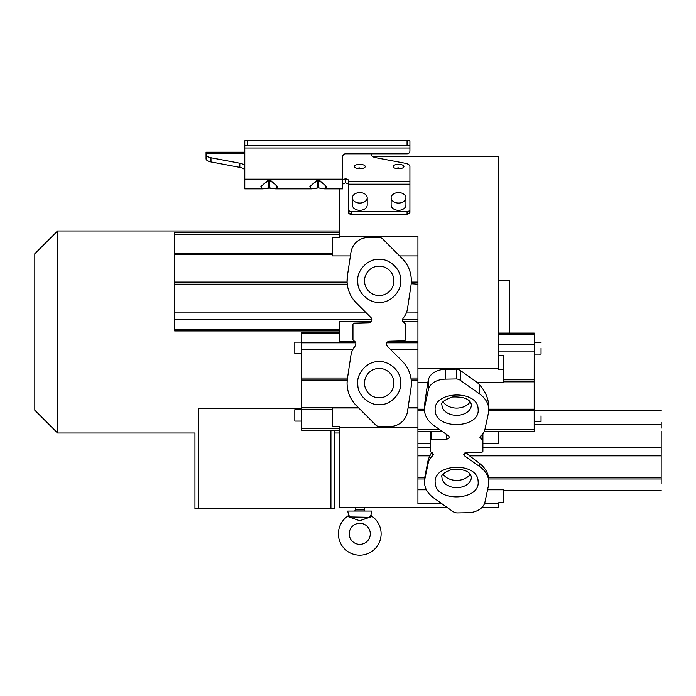 <?xml version="1.0" encoding="UTF-8"?>
<svg xmlns="http://www.w3.org/2000/svg" width="696" height="696" viewBox="0 0 696 696"><rect width="100%" height="100%" fill="white"/><g stroke="black" fill="none" stroke-linecap="round" stroke-linejoin="round"><path stroke-width="1.04" d="M350.401 255.928L332.575 255.928L332.575 237.527L339.291 237.353L339.291 236.492L417.931 236.492L417.931 368.697L498.849 368.697L498.849 156.548L372.621 156.548A8.543 3.471 0 0 1 371.194 154.625L371.194 153.825M339.291 188.886L339.291 236.492M441.638 503.547L417.931 503.547L417.931 427.483L339.291 427.483L339.291 507.428L364.312 507.428L364.312 509.907A1.14 1.14 0 0 0 365.452 511.047M339.291 427.483L339.291 426.622L332.575 426.448L332.575 407.96L358.71 407.96M354.734 341.327L339.291 341.327L339.291 321.361L371.664 321.361L369.315 322.735C372.047 321.944 372.682 320.325 371.22 317.881M355.204 507.428L355.204 509.907A1.14 1.14 0 0 1 354.064 511.047M393.901 383.122A14.694 14.694 0 0 1 380.077 397.781A14.694 14.694 0 0 1 364.521 383.122A14.694 14.694 0 0 1 378.346 368.454A14.694 14.694 0 0 1 393.901 383.122M393.901 280.853A14.694 14.694 0 0 1 380.077 295.522A14.694 14.694 0 0 1 364.521 280.853A14.694 14.694 0 0 1 378.346 266.194A14.694 14.694 0 0 1 393.901 280.853M349.227 533.823A10.536 10.536 0 0 1 359.762 523.288A10.536 10.536 0 0 1 370.298 533.823A10.536 10.536 0 0 1 359.762 544.359A10.536 10.536 0 0 1 349.227 533.823M369.263 517.311L359.762 520.738L370.707 516.919L371.507 515.997A21.35 21.35 0 0 1 359.762 555.182A21.35 21.35 0 0 1 348.009 515.997L348.818 516.919L359.762 520.738L348.818 516.919L369.263 517.311L371.02 514.822L371.777 511.047L347.748 511.047L348.505 514.822L350.262 517.311L348.505 514.822L348.009 515.997M481.98 507.428L498.849 507.428L498.849 503.547L484.538 503.547M409.909 198.821L409.909 212.445L407.064 214.542L351.262 214.542L348.418 212.445L348.418 198.821M409.631 213.35L409.909 209.505A2.845 2.01 180 0 1 407.064 211.514L407.064 214.542L407.847 214.464M407.064 211.514L351.262 211.514A2.845 2.01 180 0 1 348.418 209.505L348.522 213.019M350.027 214.333L350.48 214.464M372.055 319.708L174.687 319.708L174.67 330.948L174.687 232.577L174.696 282.098L347.087 282.098L347.4 275.921A31.555 31.555 0 0 0 356.274 302.89L371.229 317.872M301.646 409.692L301.629 353.525L294.817 353.525L294.808 347.835L294.817 353.525M509.507 333.079L509.507 280.74L498.849 280.74M359.806 168.754A5.411 2.201 180 0 1 354.394 166.553A5.411 2.201 180 0 1 359.806 164.352A5.411 2.201 180 0 1 365.217 166.553A5.411 2.201 180 0 1 359.806 168.754M359.806 167.919L356.535 168.31L363.068 168.31M398.521 168.754A5.411 2.201 180 0 1 393.118 166.553A5.411 2.201 180 0 1 398.521 164.352A5.411 2.201 180 0 1 403.932 166.553A5.411 2.201 180 0 1 398.521 168.754M398.521 167.919L395.258 168.31L401.792 168.31M352.402 197.829L352.402 205.076A7.404 5.237 0 0 0 359.806 210.305A7.404 5.237 0 0 0 367.21 205.076L367.21 197.829A7.404 5.237 180 0 1 359.806 203.058A7.404 5.237 180 0 1 352.402 197.829A7.404 5.237 180 0 1 359.806 192.592A7.404 5.237 180 0 1 367.21 197.829M391.126 197.829L391.126 205.076A7.404 5.237 0 0 0 398.521 210.305A7.404 5.237 0 0 0 405.925 205.076L405.925 197.829A7.404 5.237 180 0 1 398.521 203.058A7.404 5.237 180 0 1 391.126 197.829A7.404 5.237 180 0 1 398.521 192.592A7.404 5.237 180 0 1 405.925 197.829M379.242 426.683A6.829 6.829 0 0 1 375.475 424.76L356.3 405.542C350.297 399.391 347.226 391.961 347.078 383.252L347.243 380.042L301.664 380.042L301.664 430.259L301.655 421.08L294.826 421.08L294.817 409.692L294.826 421.08M356.3 405.542A31.555 31.555 0 0 1 347.426 378.572L347.243 380.042M482.902 447.572L661.174 447.572L661.165 477.665L488.609 477.665C487.705 472.166 484.694 467.425 479.587 463.458L469.582 455.854L661.165 455.854M503.399 379.807L534.197 379.807L534.197 381.852L503.399 381.852M174.67 281.81L174.687 259.373L174.67 281.81M174.687 305.561L174.687 302.716L174.687 305.561M174.67 318.133L174.67 315.288L174.67 318.133M174.687 245.488L174.687 242.643L174.687 245.488M174.67 258.059L174.67 255.206L174.67 258.059M294.817 409.692L301.655 409.692L301.655 421.08M339.291 332.209L301.638 332.209L301.646 353.525M661.191 431.407L661.165 474.846L661.191 431.407M661.191 447.537L661.191 453.227L661.191 447.537M661.174 478.065L661.165 483.763L661.174 478.065M661.174 453.026L661.174 458.725L661.174 453.026M661.191 422.498L661.191 428.188L661.191 422.498M484.338 431.329L534.206 431.329L534.215 415.843M541.044 415.843L541.044 421.541L541.044 415.843M541.044 410.153L534.215 410.144L534.215 348.418M541.044 348.418L541.044 354.116L541.044 348.418M443.169 474.141A14.694 10.388 180 0 0 456.654 480.397A14.694 10.388 180 0 0 470.131 474.141M443.169 401.827A14.694 10.388 180 0 0 456.654 408.091A14.694 10.388 180 0 0 470.131 401.827M318.716 187.868L318.716 180.69C322.918 183.048 325.528 185.345 326.546 187.581C325.493 188.955 322.883 189.051 318.716 187.868L317.75 187.868C307.58 190.704 307.702 186.371 317.75 180.69L319.203 180.099L326.763 186.754L324.675 188.886L318.933 188.042L324.658 188.886M269.743 187.868L269.743 180.69C273.946 183.048 276.556 185.345 277.574 187.581C276.521 188.955 273.911 189.051 269.743 187.868L268.786 187.868C258.608 190.704 258.729 186.371 268.786 180.69L270.231 180.099L277.791 186.754L275.712 188.886L268.613 188.033M409.909 209.505L409.909 166.379A8.543 3.471 180 0 0 404.968 163.229L376.136 157.774A8.543 3.471 180 0 1 371.194 154.625M348.418 209.505L348.418 179.916L345.564 178.646L348.418 179.916M244.783 153.59L206.059 153.59L206.059 158.784A8.543 3.471 0 0 0 211.001 161.942L239.842 167.388A8.543 3.471 180 0 1 244.783 170.537M408.091 407.56L417.931 407.56L417.931 427.483M408.03 407.96L417.931 407.96M390.621 426.439L379.242 426.735L390.621 426.439A17.53 17.53 0 0 0 407.499 411.51L411.014 388.055A31.555 31.555 0 0 0 411.362 383.374L411.014 388.055M417.931 407.9L417.931 409.178L424.586 409.178M417.931 489.784L426.404 489.784M487.565 489.784L503.399 489.784L503.399 502.486L498.849 502.573L498.849 503.547M498.849 368.697L498.849 369.663L503.399 369.75L503.399 382.574L477.404 382.574L460.387 370.516A6.829 4.829 180 0 0 456.62 369.158L445.24 369.332A17.53 12.397 180 0 0 428.362 379.885L427.788 382.574L417.931 382.574M498.849 431.329L498.849 443.665L482.902 443.665M417.931 407.56L417.931 368.697M367.801 237.536L379.181 237.24L367.801 237.536A17.53 17.53 0 0 0 350.923 252.465L347.4 275.921M417.931 255.928L399.617 255.928M342.719 184.075L345.564 182.804L348.418 184.075M206.059 158.784L206.059 154.625A8.543 3.471 0 0 0 211.001 157.774L239.842 163.229A8.543 3.471 180 0 1 244.783 166.379M342.719 179.916L345.564 178.646L345.564 182.804M206.059 153.59L206.059 152.206L244.783 152.206L206.059 152.206M369.315 322.735L354.29 323.127A1.366 1.366 0 0 0 352.959 324.493L352.959 339.483A1.366 1.366 0 0 0 353.803 340.744L353.803 340.744C356.013 342.084 356.448 343.868 355.09 346.077L355.099 346.069A18.792 18.792 0 0 0 350.915 355.334L347.443 378.493M301.638 332.209L301.655 349.514L352.802 349.514L355.099 346.069M430.398 443.665L417.931 443.665M456.68 512.891A6.829 4.829 0 0 1 452.913 511.534L433.738 497.945A31.555 22.316 0 0 1 424.525 482.189L424.708 477.665L428.345 459.151L431.624 452.261M661.174 447.572L661.165 477.665M661.165 478.97L488.775 478.97L488.81 482.267A31.555 22.316 180 0 0 479.587 466.511L464.632 455.915L463.797 454.479L466.546 452.478L481.571 452.2A1.366 0.966 180 0 0 482.902 451.234L482.902 440.638A1.366 0.966 0 0 0 482.058 439.741L479.962 437.523L480.771 435.966A18.792 13.294 180 0 0 484.947 429.432L488.435 412.998A31.555 22.316 180 0 0 488.783 409.683A31.555 22.316 180 0 0 479.561 393.927L479.561 384.897L477.404 382.574M488.81 482.267A31.555 22.316 180 0 1 488.462 485.582L484.938 502.173A17.53 12.397 0 0 1 468.06 512.726L456.68 512.935M534.197 379.807L534.223 333.079L534.223 342.719L541.044 342.728M498.849 355.421L503.399 355.604L503.399 369.75M427.788 382.574L424.847 402.549L424.499 409.605A31.555 22.316 0 0 1 424.847 406.29L428.362 389.699A17.53 12.397 -0 0 1 445.24 379.146L445.24 369.332M456.62 369.158L456.62 378.981A6.829 4.829 -0 0 1 460.387 380.338L479.561 393.927M479.561 384.897C485.564 391.509 488.635 398.904 488.783 407.082L488.783 409.683M488.696 409.178L534.197 409.178L534.197 381.852M417.931 312.922L406.316 312.965M417.931 349.514L390.595 349.514L402.157 361.076L387.194 346.103C385.732 343.65 386.376 342.032 389.108 341.24L404.132 340.849A1.366 1.366 0 0 0 405.464 339.483L405.464 324.493A1.366 1.366 0 0 0 404.62 323.231L402.767 321.361L417.931 321.361M389.108 341.24L417.931 341.327M386.358 344.172L386.724 345.468M417.931 380.042L411.188 380.042L411.362 383.374A31.555 31.555 0 0 0 402.149 361.085M402.123 258.433C408.126 264.584 411.197 272.014 411.336 280.723A31.555 31.555 0 0 0 402.123 258.433L382.948 239.215A6.829 6.829 0 0 0 379.172 237.292M417.931 282.098L411.31 282.098L411.336 280.723A31.555 31.555 0 0 1 410.988 285.404L407.508 308.641A18.792 18.792 0 0 1 403.332 317.898L403.323 317.907C401.975 320.108 402.401 321.891 404.62 323.231A1.366 1.366 0 0 1 405.464 324.493M324.736 188.886L342.719 188.886L342.719 156.6A2.845 2.775 180 0 1 345.564 153.825L407.064 153.825A2.845 2.775 0 0 0 409.909 151.049L409.909 150.023M317.272 187.99L311.799 188.886L309.694 186.789L317.272 180.099L319.203 180.099M268.299 187.99L262.836 188.886L260.722 186.789L268.299 180.099L270.231 180.099M244.783 145.377L247.628 145.377L247.628 140.818L244.783 140.818L244.783 188.886L262.836 188.886L268.56 188.042L275.712 188.886M174.687 319.708L174.696 282.098M355.647 345.155L355.882 344.163M301.655 349.514L301.664 380.042M411.188 380.042L410.91 378.006L417.931 378.006M433.712 425.36A31.555 22.316 0 0 1 424.499 409.605M424.525 482.189A31.555 22.316 0 0 1 424.873 478.874L428.353 462.44A18.792 13.294 0 0 1 432.529 455.897L433.338 454.34L431.242 452.13A1.366 0.966 180 0 1 430.398 451.234L430.398 440.638A1.366 0.966 0 0 1 431.729 439.672L446.754 439.394L449.503 437.392L448.668 435.957L433.704 425.369M430.398 440.638L430.398 431.329M456.628 378.937L445.24 379.146M661.165 490.445L503.399 490.462M488.775 478.97L488.609 477.665M466.024 452.522L469.582 455.854M482.902 433.756L482.902 440.638L482.902 433.756M534.206 431.329L534.197 429.415L484.947 429.415M534.197 409.178L534.197 429.415M411.197 283.75L417.931 284.168M347.087 282.098L347.252 284.168L174.696 284.168M247.628 145.377L409.909 145.377L409.909 151.049M317.272 180.099L317.75 180.69L317.75 187.868M268.299 180.099L268.786 180.69L268.786 187.868M247.628 140.818L409.909 140.818L409.909 145.377M174.696 312.922L366.279 312.922L356.265 302.899M294.808 347.835L294.808 342.136L294.817 347.835M339.291 432.999L334.759 432.999L334.759 508.506L194.941 508.506L194.941 432.999L57.577 432.999L57.577 230.976L34.8 253.753L34.8 410.222L57.577 432.999M334.759 432.999L334.271 430.259M330.931 508.506L330.931 430.259M301.646 408.526L198.786 408.404M198.769 508.506L198.769 408.526M355.204 509.907L364.312 509.907M400.739 383.122C401.54 393.423 390.813 404.811 380.477 404.611C370.237 406.02 358.24 395.972 357.84 385.645L357.683 383.122C356.883 372.812 367.61 361.433 377.945 361.633C388.185 360.224 400.183 370.263 400.583 380.599L400.739 383.122M400.739 280.853C401.54 291.163 390.813 302.543 380.477 302.342C370.237 303.752 358.24 293.712 357.84 283.376L357.683 280.853C356.883 270.553 367.61 259.164 377.945 259.364C388.185 257.955 400.183 268.004 400.583 278.33L400.739 280.853M456.654 487.644A14.694 10.388 0 0 1 442.03 478.282A14.694 10.388 0 0 1 441.96 477.256C440.542 475.15 443.926 472.506 452.122 469.322C463.545 468.817 469.939 471.288 471.305 476.708L471.34 477.256A14.694 10.388 0 0 1 456.654 487.644M478.178 482.093C479.431 500.772 436.592 502.268 435.235 483.598L435.13 482.093C433.869 463.414 476.708 461.909 478.074 480.588L478.178 482.093M456.654 415.338A14.694 10.388 0 0 1 442.03 405.977A14.694 10.388 0 0 1 441.96 404.95C440.542 402.845 443.926 400.191 452.122 397.007C463.545 396.511 469.939 398.973 471.305 404.393L471.34 404.95A14.694 10.388 0 0 1 456.654 415.338M478.178 409.779C479.431 428.458 436.592 429.954 435.235 411.284L435.13 409.779C433.869 391.1 476.708 389.603 478.074 408.274L478.178 409.779M417.931 447.572L430.398 447.572M364.521 383.122A14.694 14.694 0 0 1 378.346 368.454A14.694 14.694 0 0 1 393.797 381.399M364.521 280.853A14.694 14.694 0 0 1 378.346 266.194A14.694 14.694 0 0 1 393.797 279.131M351.262 214.542L351.262 211.514M348.418 181.369L409.909 181.369M348.418 184.188L409.909 184.188M339.291 234.5L174.696 234.5M174.696 253.153L332.575 253.153M339.291 329.26L174.679 329.26M301.646 342.815L355.726 342.815M339.291 333.715L301.638 333.715M339.291 428.275L301.664 428.275M332.575 409.187L301.673 409.187M358.31 407.56L301.673 407.56M417.931 410.77L424.804 410.77M417.931 429.415L439.437 429.415M417.931 455.854L429.528 455.854M417.931 477.665L424.708 477.665M417.931 478.97L424.551 478.97M503.399 490.219L661.165 490.219M534.215 424.377L661.183 424.377M498.849 334.767L534.215 334.767M498.849 344.311L534.206 344.311M498.849 351.054L534.197 351.054M428.362 389.699L428.362 379.885M424.847 402.549L424.847 406.29M460.387 380.338L460.387 370.516M402.549 319.708L417.931 319.708M386.645 342.815L417.931 342.815M332.575 254.753L174.696 254.753M342.719 179.176L244.783 179.176M239.842 167.388L239.842 163.229M211.001 157.774L211.001 161.942M446.754 439.394L446.754 434.6M432.529 455.897L432.538 452.792M431.729 439.672L431.729 431.329M428.345 459.125L428.353 462.44M424.873 476.734L424.873 478.874M479.587 463.458L479.587 466.511M464.632 453.061L464.632 455.897M482.058 434.748L482.058 439.741M488.74 410.77L534.197 410.77M244.783 148.022L409.909 148.022M301.664 378.006L347.513 378.006M407.064 140.818L407.064 145.377M371.507 515.997L371.02 514.822M364.312 507.428L447.119 507.428M534.206 421.532L541.044 421.541M534.206 354.107L541.044 354.116M339.291 232.577L174.687 232.577M339.291 330.948L174.67 330.948M339.291 430.259L301.664 430.259M417.931 431.329L442.134 431.329M541.044 410.492L661.191 410.492M498.849 333.079L534.215 333.079M317.585 188.033L311.791 188.886L275.773 188.886M317.533 188.042L311.799 188.886M262.836 188.886L269.935 188.033M301.646 342.136L294.808 342.136M339.291 230.976L57.577 230.976"/></g></svg>

